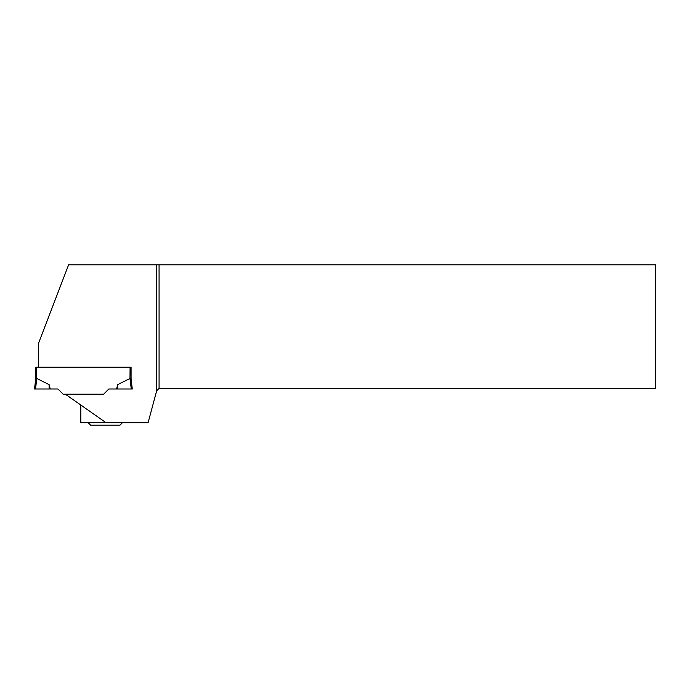 <?xml version="1.0" encoding="UTF-8"?>
<svg xmlns="http://www.w3.org/2000/svg" width="690" height="690" viewBox="0 0 690 690"><rect width="100%" height="100%" fill="white"/><g stroke="black" fill="none" stroke-linecap="round" stroke-linejoin="round"><path stroke-width="1.03" d="M35.725 379.052L35.725 367.227L131.074 367.227L131.074 379.052L129.979 378.482L117.705 384.615L116.576 389.005L108.822 389.005L103.673 394.163L63.126 394.163L57.969 389.005L35.518 389.005L36.812 378.482L49.094 384.615L50.215 389.005M130.091 367.227L129.979 378.482L131.273 389.005L132.299 389.005L131.074 379.052M49.094 384.615L49.171 389.005L34.5 389.005L35.725 379.043L36.699 378.5L36.699 367.227M116.576 389.005L131.273 389.005M117.705 384.615L117.628 389.005M34.5 389.005L35.518 389.005M80.834 405.047L80.834 422.746L148.074 422.746L156.69 390.764L156.69 264.805L159.071 264.805L159.071 388.384L655.5 388.384L655.5 264.805L159.071 264.805M156.69 264.805L68.612 264.805L38.416 343.586L38.416 367.227M106.113 422.746L65.291 394.163M109.839 389.005A2.441 2.441 0 0 0 108.106 389.721M156.69 390.764L159.071 388.384M88.165 422.746L90.614 425.195L119.948 425.195L122.397 422.746"/></g></svg>
